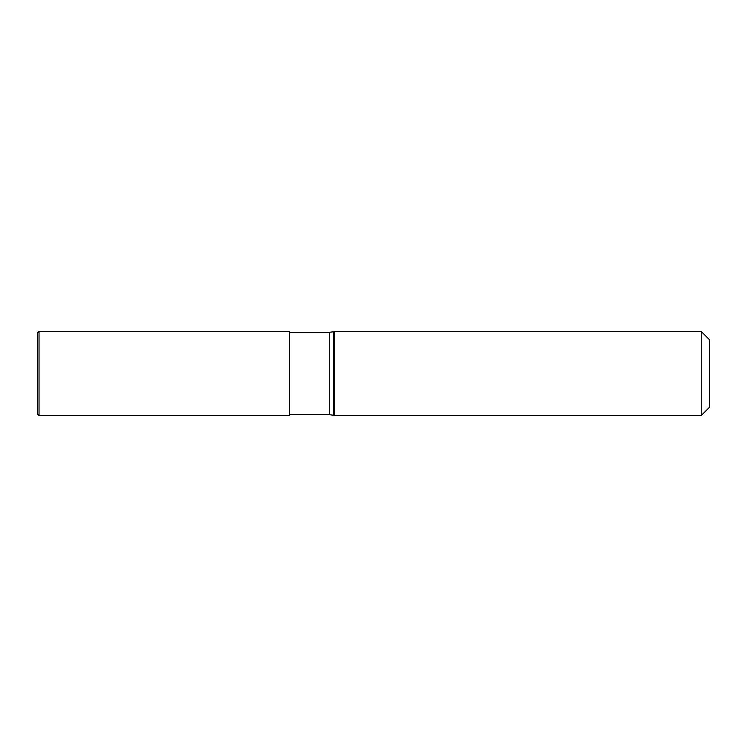 <?xml version="1.0" encoding="UTF-8"?>
<svg xmlns="http://www.w3.org/2000/svg" width="747" height="747" viewBox="0 0 747 747"><rect width="100%" height="100%" fill="white"/><g stroke="black" fill="none" stroke-linecap="round" stroke-linejoin="round"><path stroke-width="1.12" d="M39.031 415.519L37.35 413.838L37.35 333.162L39.031 331.481L289.462 331.481L289.462 415.519L39.031 415.519L39.031 331.481M709.65 373.5L709.65 407.115L701.246 415.519L701.246 331.481L709.65 339.885L709.65 373.5M334.619 415.519L333.62 415.248L333.62 331.752L334.619 331.481L334.619 415.519L701.246 415.519M333.62 415.248L329.268 414.678L329.268 332.322L289.462 332.322M334.619 331.481L701.246 331.481M333.62 331.752L329.268 332.322M329.268 414.678L289.462 414.678"/></g></svg>
